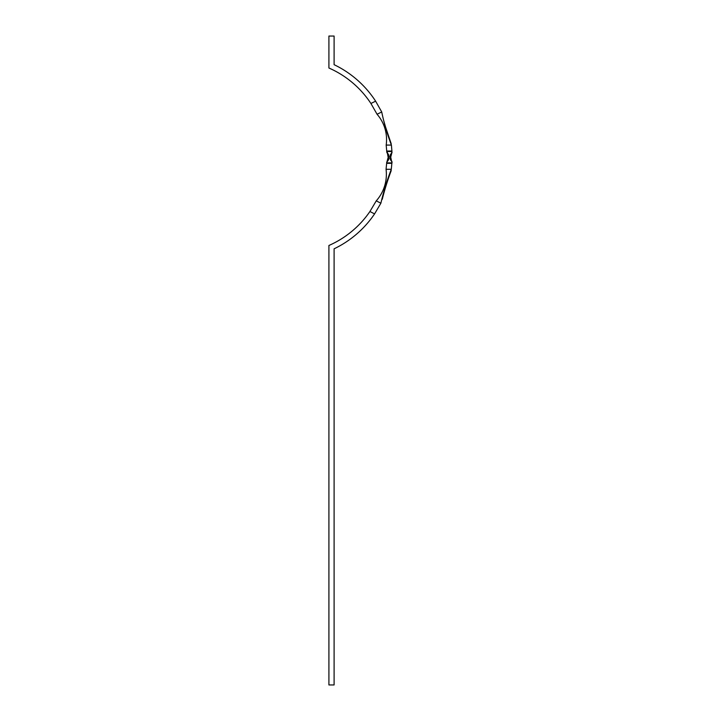 <?xml version="1.0" encoding="UTF-8"?>
<svg xmlns="http://www.w3.org/2000/svg" width="721" height="721" viewBox="0 0 721 721"><rect width="100%" height="100%" fill="white"/><g stroke="black" fill="none" stroke-linecap="round" stroke-linejoin="round"><path stroke-width="1.08" d="M391.936 151.491L391.909 151.022L391.936 151.491L391.909 151.022L391.936 151.491L391.909 151.022L386.708 151.022L386.177 145.074A38.601 38.601 0 0 0 377.065 114.251L381.724 111.971A214.047 214.047 0 0 0 391.404 145.074L391.909 151.022A102.094 102.094 0 0 1 391.936 151.491L386.88 151.491L388.97 156.214L388.331 156.962L387.456 153.546L388.168 157.394L388.98 158.043M391.152 144.416L391.197 143.686A259.1 259.1 0 0 1 391.034 143.254L385.492 126.815A259.1 259.1 0 0 1 385.365 126.382A259.1 259.1 0 0 1 383.869 121.191A259.1 259.1 0 0 1 383.752 120.758A259.1 259.1 0 0 1 383.554 120.028M383.752 120.758L385.492 126.815A259.1 259.1 0 0 0 387.114 132.006A259.1 259.1 0 0 0 387.249 132.439A259.1 259.1 0 0 0 389.007 137.63A259.1 259.1 0 0 0 389.151 138.062A259.1 259.1 0 0 0 391.034 143.254L390.521 142.74M387.213 133.061L387.249 132.439L387.213 133.061M386.943 161.864L388.168 157.394M387.519 160.639L386.997 161.756M386.059 169.282L386.654 163.334L391.854 163.334L391.296 169.282L386.059 169.282A39.916 39.916 0 0 1 376.254 200.853L369.918 211.514A96.902 96.902 0 0 1 328.911 245.482L328.911 684.95L334.102 684.95L334.102 248.808A102.094 102.094 0 0 0 374.578 213.894L369.918 211.514M390.773 157.394L389.98 158.142L390.62 157.394L391.494 160.81L390.773 157.394M389.971 158.025L392.071 161.973L391.836 163.667M388.61 159.503L388.97 158.142L387.096 161.585M386.88 161.973L386.88 162.865L391.882 162.865L391.854 163.334L391.882 162.865A102.094 102.094 0 0 1 391.854 163.334M387.619 134.322L387.186 132.988M385.492 127.311L386.33 130.195M386.708 151.022A96.902 96.902 0 0 1 386.771 152.203A9.517 9.517 0 0 1 386.826 152.302A6.489 6.489 0 0 1 386.88 152.338L386.88 152.338M388.98 156.313L389.034 156.962M387.528 161.342L389.034 157.394M388.844 158.782L387.528 161.351M386.88 162.018L386.853 162.018A6.489 6.489 0 0 1 386.826 162.054A9.517 9.517 0 0 1 386.717 162.234A96.902 96.902 0 0 1 386.654 163.334M392.071 152.338L391.422 153.005M389.98 156.214L391.854 152.771L390.773 156.962L389.98 156.214L390.62 156.962M392.071 162.018L391.422 161.351M375.623 101.174A102.094 102.094 0 0 0 334.102 64.683L334.102 36.05L328.911 36.05L328.911 68.008A96.902 96.902 0 0 1 370.918 103.473L375.623 101.174L381.724 111.971M391.296 169.282A259.1 259.1 0 0 0 380.877 203.214L374.578 213.894M380.877 203.214L376.254 200.853M377.065 114.251L370.918 103.473M387.456 153.546L386.88 152.383M391.891 150.689L391.854 152.771M391.079 169.841L391.197 170.67A259.1 259.1 0 0 0 389.151 176.294L391.079 169.841L386.186 183.9L381.688 199.834L386.492 182.927L389.151 176.294A259.1 259.1 0 0 0 389.007 176.726A259.1 259.1 0 0 0 387.249 181.917A259.1 259.1 0 0 0 387.114 182.35A259.1 259.1 0 0 0 385.492 187.541A259.1 259.1 0 0 0 385.365 187.974A259.1 259.1 0 0 0 383.869 193.165A259.1 259.1 0 0 0 383.752 193.598A259.1 259.1 0 0 0 382.391 198.789A259.1 259.1 0 0 0 382.274 199.221L381.688 199.834M391.494 153.546L390.557 156.962M387.456 160.81L388.331 157.394M387.528 153.726L386.934 152.482M391.936 161.747L391.422 160.63M391.494 160.81L391.854 161.585M391.422 153.717L391.945 152.6M391.773 152.933L391.485 153.564M382.166 197.96L382.391 198.789M383.157 194.201L383.752 193.598L383.157 194.201M383.671 192.336L383.869 193.165L383.671 192.336M384.753 188.56L385.365 187.974M385.311 186.712L385.492 187.541M386.492 182.927L387.114 182.35L386.492 182.927M387.087 181.088L387.249 181.917M388.376 177.285L389.007 176.726M391.034 171.102L390.403 171.643L391.034 171.102M386.735 131.528L387.114 132.006M386.177 145.074L391.404 145.074M389.511 139.928L389.295 139.333M388.34 136.521L388.132 135.918M390.106 141.595L390.503 142.695M390.331 159.494L390.737 160.35M388.61 159.494L388.213 160.35M388.61 154.862L388.213 154.006M390.331 154.862L390.737 154.006"/></g></svg>
